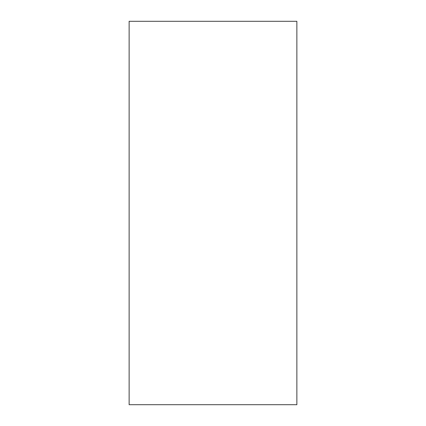 <?xml version="1.0" encoding="UTF-8"?>
<svg xmlns="http://www.w3.org/2000/svg" width="426" height="426" viewBox="0 0 426 426"><rect width="100%" height="100%" fill="white"/><g stroke="black" fill="none" stroke-linecap="round" stroke-linejoin="round"><path stroke-width="0.64" d="M129.131 21.3L129.131 404.7L296.869 404.7L296.869 21.3L129.131 21.3"/></g></svg>
